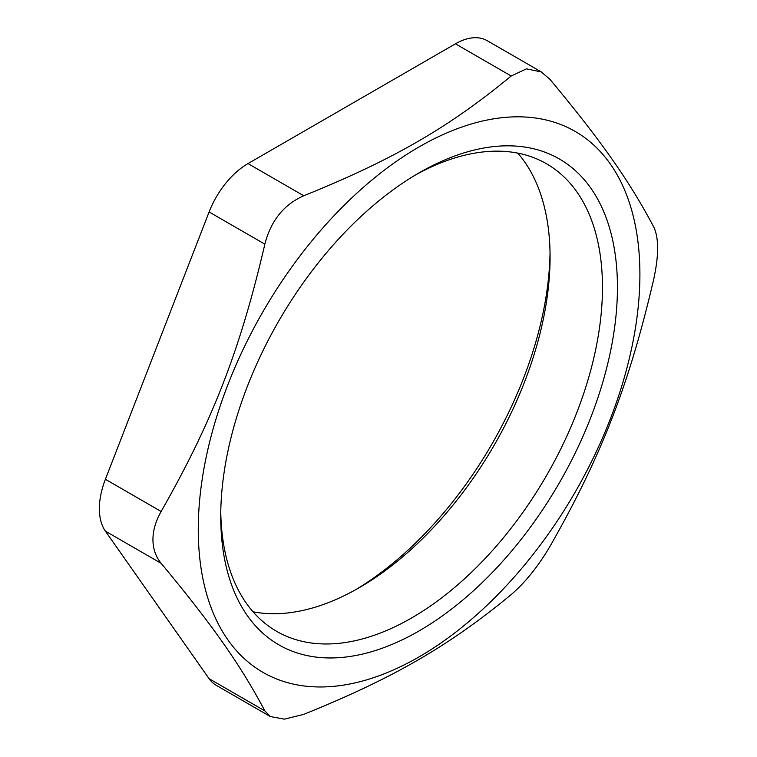 <?xml version="1.0" encoding="UTF-8"?>
<svg xmlns="http://www.w3.org/2000/svg" width="757" height="757" viewBox="0 0 757 757"><rect width="100%" height="100%" fill="white"/><g stroke="black" fill="none" stroke-linecap="round" stroke-linejoin="round"><path stroke-width="1.14" d="M653.793 227.043C658.883 238.029 658.883 255.317 653.793 278.898C629.228 384.49 601.446 456.093 550.084 546.213C538.208 566.359 525.235 582.483 511.183 594.605C448.646 646.175 393.082 678.253 303.756 714.362L284.395 719.15L270.372 716.548L264.855 710.889C240.291 664.608 212.499 625.083 161.137 563.331C155.705 556.632 152.971 548.73 152.942 539.618C152.971 530.477 155.705 521.09 161.137 511.477C212.499 421.356 240.291 349.743 264.855 244.161C270.911 220.656 283.875 204.532 303.756 195.77C393.082 159.67 448.646 127.583 511.183 76.012L526.437 68.859L541.302 71.943L550.084 79.485C601.446 141.237 629.228 180.762 653.793 227.043M264.855 710.889L209.102 678.698A63.512 36.667 120 0 0 216.247 685.322L270.363 716.567M209.102 678.698L105.393 531.149L161.137 563.331M161.137 511.477L105.393 479.285A63.512 36.667 120 0 0 105.393 531.149M105.393 479.285L209.102 211.969L264.855 244.161M303.756 195.77L248.003 163.588A63.512 36.667 120 0 0 209.102 211.969M248.003 163.588L455.43 43.821L511.183 76.012M541.312 71.924L487.186 40.679A63.512 36.667 120 0 0 455.43 43.821M550.036 252.866A280.516 161.96 -60 0 1 355.497 589.817M198.268 529.38A312.272 180.289 120 0 0 529.493 558.959A312.272 180.289 120 0 0 529.493 117.335A312.272 180.289 120 0 0 198.268 529.38M252.999 611.77A269.927 155.847 120 0 0 359.206 587.716A269.927 155.847 120 0 0 550.074 257.125A269.927 155.847 120 0 0 517.797 153.122M415.3 175.075A269.927 155.847 -60 0 1 546.563 163.805A269.927 155.847 -60 0 1 602.468 287.376A269.927 155.847 -60 0 1 484.641 559.026A269.927 155.847 -60 0 1 276.636 631.338A269.927 155.847 -60 0 1 220.76 512.025M617.438 287.376A280.516 161.96 120 0 0 419.085 172.851A280.516 161.96 120 0 0 220.732 516.416A280.516 161.96 120 0 0 419.085 630.931A280.516 161.96 120 0 0 617.438 287.376"/></g></svg>
